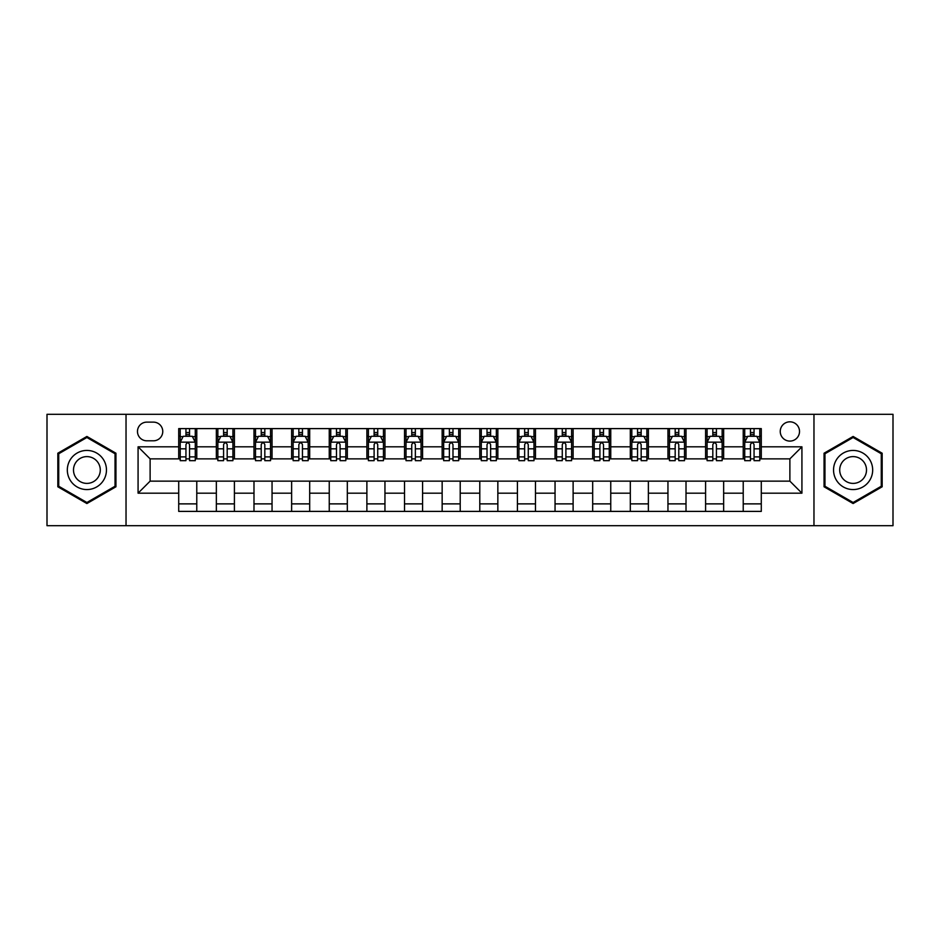 <?xml version="1.0" encoding="UTF-8"?>
<svg xmlns="http://www.w3.org/2000/svg" width="940" height="940" viewBox="0 0 940 940"><rect width="100%" height="100%" fill="white"/><g stroke="black" fill="none" stroke-linecap="round" stroke-linejoin="round"><path stroke-width="1.41" d="M789.882 421.825A9.635 9.635 0 0 0 780.247 431.46A9.635 9.635 0 0 0 789.882 441.095A9.635 9.635 0 0 0 799.517 431.46A9.635 9.635 0 0 0 789.882 421.825M813.97 525.695L893 525.695L893 414.305L813.97 414.305L813.97 525.695L126.031 525.695L126.031 414.305L47 414.305L47 525.695L126.031 525.695M146.804 440.801L153.432 440.801A9.33 9.33 0 0 0 162.761 431.46A9.33 9.33 0 0 0 153.432 422.13L146.804 422.13A9.33 9.33 0 0 0 137.475 431.46A9.33 9.33 0 0 0 146.804 440.801M813.97 414.305L126.031 414.305M178.718 493.183L138.074 493.183L138.074 446.817L178.718 446.817L178.718 458.861L150.118 458.861L150.118 481.139L178.718 481.139L178.718 511.395L761.283 511.395L761.283 481.139L789.882 481.139L789.882 458.861L761.283 458.861L761.283 446.817L801.926 446.817L801.926 493.183L761.283 493.183M761.283 446.817L761.283 428.605L178.718 428.605L178.718 446.817M743.223 428.605L743.223 458.861L744.727 458.861M750.449 458.861L754.056 458.861M759.779 458.861L761.283 458.861M743.223 458.861L722.143 458.861M705.587 428.605L705.587 458.861L707.091 458.861M712.814 458.861L716.421 458.861M705.587 458.861L684.508 458.861M667.952 428.605L667.952 458.861L669.456 458.861M675.178 458.861L678.786 458.861M667.952 458.861L646.873 458.861M630.317 428.605L630.317 458.861L631.821 458.861M637.543 458.861L641.162 458.861M630.317 458.861L609.249 458.861M592.682 428.605L592.682 458.861L594.186 458.861M599.908 458.861L603.527 458.861M592.682 458.861L571.614 458.861M555.047 428.605L555.047 458.861L556.562 458.861M562.273 458.861L565.892 458.861M555.047 458.861L533.979 458.861M517.423 428.605L517.423 458.861L518.927 458.861M524.649 458.861L528.256 458.861M517.423 458.861L496.344 458.861M479.788 428.605L479.788 458.861L481.292 458.861M487.014 458.861L490.621 458.861M479.788 458.861L458.708 458.861M442.153 428.605L442.153 458.861L443.656 458.861M449.379 458.861L452.986 458.861M442.153 458.861L421.073 458.861M404.517 428.605L404.517 458.861L406.021 458.861M411.744 458.861L415.351 458.861M404.517 458.861L383.438 458.861M366.882 428.605L366.882 458.861L368.386 458.861M374.108 458.861L377.727 458.861M366.882 458.861L345.814 458.861M329.247 428.605L329.247 458.861L330.751 458.861M336.473 458.861L340.092 458.861M329.247 458.861L308.179 458.861M291.623 428.605L291.623 458.861L293.127 458.861M298.838 458.861L302.457 458.861M291.623 458.861L270.544 458.861M253.988 428.605L253.988 458.861L255.492 458.861M261.214 458.861L264.822 458.861M253.988 458.861L232.909 458.861M216.353 428.605L216.353 458.861L217.857 458.861M223.579 458.861L227.186 458.861M216.353 458.861L195.273 458.861M178.718 458.861L180.221 458.861M185.944 458.861L189.551 458.861M178.718 481.139L196.777 481.139L196.777 511.395M761.283 481.139L196.777 481.139M196.777 428.605L196.777 458.861M178.718 436.125L180.221 436.125M185.944 436.125L189.551 436.125M195.273 436.125L196.777 436.125M178.718 503.875L196.777 503.875M216.353 481.139L216.353 511.395M234.413 428.605L234.413 458.861M216.353 436.125L217.857 436.125M223.579 436.125L227.186 436.125M232.909 436.125L234.413 436.125M234.413 481.139L234.413 511.395M216.353 503.875L234.413 503.875M253.988 481.139L253.988 511.395M272.048 481.139L272.048 511.395M253.988 503.875L272.048 503.875M272.048 428.605L272.048 458.861M253.988 436.125L255.492 436.125M261.214 436.125L264.822 436.125M270.544 436.125L272.048 436.125M291.623 481.139L291.623 511.395M309.683 481.139L309.683 511.395M291.623 503.875L309.683 503.875M309.683 428.605L309.683 458.861M291.623 436.125L293.127 436.125M298.838 436.125L302.457 436.125M308.179 436.125L309.683 436.125M329.247 481.139L329.247 511.395M347.318 481.139L347.318 511.395M329.247 503.875L347.318 503.875M347.318 428.605L347.318 458.861M329.247 436.125L330.751 436.125M336.473 436.125L340.092 436.125M345.814 436.125L347.318 436.125M366.882 481.139L366.882 511.395M384.954 481.139L384.954 511.395M366.882 503.875L384.954 503.875M384.954 428.605L384.954 458.861M366.882 436.125L368.386 436.125M374.108 436.125L377.727 436.125M383.438 436.125L384.954 436.125M404.517 481.139L404.517 511.395M422.577 481.139L422.577 511.395M404.517 503.875L422.577 503.875M422.577 428.605L422.577 458.861M404.517 436.125L406.021 436.125M411.744 436.125L415.351 436.125M421.073 436.125L422.577 436.125M442.153 481.139L442.153 511.395M460.212 481.139L460.212 511.395M442.153 503.875L460.212 503.875M460.212 428.605L460.212 458.861M442.153 436.125L443.656 436.125M449.379 436.125L452.986 436.125M458.708 436.125L460.212 436.125M479.788 481.139L479.788 511.395M497.848 481.139L497.848 511.395M479.788 503.875L497.848 503.875M497.848 428.605L497.848 458.861M479.788 436.125L481.292 436.125M487.014 436.125L490.621 436.125M496.344 436.125L497.848 436.125M517.423 481.139L517.423 511.395M535.483 481.139L535.483 511.395M517.423 503.875L535.483 503.875M535.483 428.605L535.483 458.861M517.423 436.125L518.927 436.125M524.649 436.125L528.256 436.125M533.979 436.125L535.483 436.125M555.047 481.139L555.047 511.395M573.118 481.139L573.118 511.395M555.047 503.875L573.118 503.875M573.118 428.605L573.118 458.861M555.047 436.125L556.562 436.125M562.273 436.125L565.892 436.125M571.614 436.125L573.118 436.125M592.682 481.139L592.682 511.395M610.753 481.139L610.753 511.395M592.682 503.875L610.753 503.875M610.753 428.605L610.753 458.861M592.682 436.125L594.186 436.125M599.908 436.125L603.527 436.125M609.249 436.125L610.753 436.125M630.317 481.139L630.317 511.395M648.377 481.139L648.377 511.395M630.317 503.875L648.377 503.875M648.377 428.605L648.377 458.861M630.317 436.125L631.821 436.125M637.543 436.125L641.162 436.125M646.873 436.125L648.377 436.125M667.952 481.139L667.952 511.395M686.012 481.139L686.012 511.395M667.952 503.875L686.012 503.875M686.012 428.605L686.012 458.861M667.952 436.125L669.456 436.125M675.178 436.125L678.786 436.125M684.508 436.125L686.012 436.125M705.587 481.139L705.587 511.395M723.647 481.139L723.647 511.395M705.587 503.875L723.647 503.875M723.647 428.605L723.647 458.861M705.587 436.125L707.091 436.125M712.814 436.125L716.421 436.125M722.143 436.125L723.647 436.125M743.223 481.139L743.223 511.395M743.223 503.875L761.283 503.875M743.223 436.125L744.727 436.125M750.449 436.125L754.056 436.125M759.779 436.125L761.283 436.125M150.118 458.861L138.074 446.817M150.118 481.139L138.074 493.183M801.926 446.817L789.882 458.861M801.926 493.183L789.882 481.139M86.891 503.546L115.949 486.779L115.949 453.221L86.891 436.454L57.834 453.221L57.834 486.779L86.891 503.546M882.167 453.221L853.109 436.454L824.051 453.221L824.051 486.779L853.109 503.546L882.167 486.779L882.167 453.221M189.551 432.518L185.944 432.518M195.273 456.887L189.551 456.887L189.551 460.671L195.273 460.671L195.273 442.305L192.265 436.278L183.23 436.278L180.221 442.305L180.221 460.671L185.944 460.671L185.944 456.887L180.221 456.887M180.221 442.305L180.221 428.605M195.273 442.305L195.273 428.605M185.944 436.278L185.944 428.605M189.551 428.605L189.551 436.278M189.551 456.887L189.551 444.561C188.353 442.235 187.154 442.235 185.944 444.561L185.944 456.887M227.186 432.518L223.579 432.518M232.909 456.887L227.186 456.887L227.186 460.671L232.909 460.671L232.909 442.305L229.9 436.278L220.865 436.278L217.857 442.305L217.857 460.671L223.579 460.671L223.579 456.887L217.857 456.887M217.857 442.305L217.857 428.605M232.909 442.305L232.909 428.605M223.579 436.278L223.579 428.605M227.186 428.605L227.186 436.278M227.186 456.887L227.186 444.561C225.988 442.235 224.778 442.235 223.579 444.561L223.579 456.887M264.822 432.518L261.214 432.518M270.544 456.887L264.822 456.887L264.822 460.671L270.544 460.671L270.544 442.305L267.536 436.278L258.5 436.278L255.492 442.305L255.492 460.671L261.214 460.671L261.214 456.887L255.492 456.887M255.492 442.305L255.492 428.605M270.544 442.305L270.544 428.605M261.214 436.278L261.214 428.605M264.822 428.605L264.822 436.278M264.822 456.887L264.822 444.561C263.623 442.235 262.413 442.235 261.214 444.561L261.214 456.887M302.457 432.518L298.838 432.518M308.179 456.887L302.457 456.887L302.457 460.671L308.179 460.671L308.179 442.305L305.171 436.278L296.135 436.278L293.127 442.305L293.127 460.671L298.838 460.671L298.838 456.887L293.127 456.887M293.127 442.305L293.127 428.605M308.179 442.305L308.179 428.605M298.838 436.278L298.838 428.605M302.457 428.605L302.457 436.278M302.457 456.887L302.457 444.561C301.258 442.235 300.048 442.235 298.838 444.561L298.838 456.887M340.092 432.518L336.473 432.518M345.814 456.887L340.092 456.887L340.092 460.671L345.814 460.671L345.814 442.305L342.795 436.278L333.771 436.278L330.751 442.305L330.751 460.671L336.473 460.671L336.473 456.887L330.751 456.887M330.751 442.305L330.751 428.605M345.814 442.305L345.814 428.605M336.473 436.278L336.473 428.605M340.092 428.605L340.092 436.278M340.092 456.887L340.092 444.561C338.882 442.235 337.683 442.235 336.473 444.561L336.473 456.887M103.835 460.212A19.564 19.564 0 0 0 77.104 453.056A19.564 19.564 0 0 0 69.948 479.788A19.564 19.564 0 0 0 96.679 486.944A19.564 19.564 0 0 0 103.835 460.212M98.489 463.303A13.395 13.395 0 0 0 80.194 458.403A13.395 13.395 0 0 0 75.294 476.697A13.395 13.395 0 0 0 93.589 481.597A13.395 13.395 0 0 0 98.489 463.303M86.891 502.501L58.738 486.25L58.738 453.75L86.891 437.5L115.044 453.75L115.044 486.25L86.891 502.501M853.109 489.564A19.564 19.564 0 0 0 872.673 470A19.564 19.564 0 0 0 853.109 450.436A19.564 19.564 0 0 0 833.545 470A19.564 19.564 0 0 0 853.109 489.564M853.109 483.395A13.395 13.395 0 0 0 866.504 470A13.395 13.395 0 0 0 853.109 456.605A13.395 13.395 0 0 0 839.714 470A13.395 13.395 0 0 0 853.109 483.395M824.956 453.75L853.109 437.5L881.262 453.75L881.262 486.25L853.109 502.501L824.956 486.25L824.956 453.75M377.727 432.518L374.108 432.518M383.438 456.887L377.727 456.887L377.727 460.671L383.438 460.671L383.438 442.305L380.43 436.278L371.406 436.278L368.386 442.305L368.386 460.671L374.108 460.671L374.108 456.887L368.386 456.887M368.386 442.305L368.386 428.605M383.438 442.305L383.438 428.605M374.108 436.278L374.108 428.605M377.727 428.605L377.727 436.278M377.727 456.887L377.727 444.561C376.517 442.235 375.319 442.235 374.108 444.561L374.108 456.887M415.351 432.518L411.744 432.518M421.073 456.887L415.351 456.887L415.351 460.671L421.073 460.671L421.073 442.305L418.065 436.278L409.029 436.278L406.021 442.305L406.021 460.671L411.744 460.671L411.744 456.887L406.021 456.887M406.021 442.305L406.021 428.605M421.073 442.305L421.073 428.605M411.744 436.278L411.744 428.605M415.351 428.605L415.351 436.278M415.351 456.887L415.351 444.561C414.152 442.235 412.954 442.235 411.744 444.561L411.744 456.887M452.986 432.518L449.379 432.518M458.708 456.887L452.986 456.887L452.986 460.671L458.708 460.671L458.708 442.305L455.7 436.278L446.664 436.278L443.656 442.305L443.656 460.671L449.379 460.671L449.379 456.887L443.656 456.887M443.656 442.305L443.656 428.605M458.708 442.305L458.708 428.605M449.379 436.278L449.379 428.605M452.986 428.605L452.986 436.278M452.986 456.887L452.986 444.561C451.788 442.235 450.577 442.235 449.379 444.561L449.379 456.887M490.621 432.518L487.014 432.518M496.344 456.887L490.621 456.887L490.621 460.671L496.344 460.671L496.344 442.305L493.336 436.278L484.3 436.278L481.292 442.305L481.292 460.671L487.014 460.671L487.014 456.887L481.292 456.887M481.292 442.305L481.292 428.605M496.344 442.305L496.344 428.605M487.014 436.278L487.014 428.605M490.621 428.605L490.621 436.278M490.621 456.887L490.621 444.561C489.423 442.235 488.213 442.235 487.014 444.561L487.014 456.887M528.256 432.518L524.649 432.518M533.979 456.887L528.256 456.887L528.256 460.671L533.979 460.671L533.979 442.305L530.971 436.278L521.935 436.278L518.927 442.305L518.927 460.671L524.649 460.671L524.649 456.887L518.927 456.887M518.927 442.305L518.927 428.605M533.979 442.305L533.979 428.605M524.649 436.278L524.649 428.605M528.256 428.605L528.256 436.278M528.256 456.887L528.256 444.561C527.058 442.235 525.848 442.235 524.649 444.561L524.649 456.887M565.892 432.518L562.273 432.518M571.614 456.887L565.892 456.887L565.892 460.671L571.614 460.671L571.614 442.305L568.594 436.278L559.57 436.278L556.562 442.305L556.562 460.671L562.273 460.671L562.273 456.887L556.562 456.887M556.562 442.305L556.562 428.605M571.614 442.305L571.614 428.605M562.273 436.278L562.273 428.605M565.892 428.605L565.892 436.278M565.892 456.887L565.892 444.561C564.693 442.235 563.483 442.235 562.273 444.561L562.273 456.887M603.527 432.518L599.908 432.518M609.249 456.887L603.527 456.887L603.527 460.671L609.249 460.671L609.249 442.305L606.23 436.278L597.206 436.278L594.186 442.305L594.186 460.671L599.908 460.671L599.908 456.887L594.186 456.887M594.186 442.305L594.186 428.605M609.249 442.305L609.249 428.605M599.908 436.278L599.908 428.605M603.527 428.605L603.527 436.278M603.527 456.887L603.527 444.561C602.317 442.235 601.118 442.235 599.908 444.561L599.908 456.887M641.162 432.518L637.543 432.518M646.873 456.887L641.162 456.887L641.162 460.671L646.873 460.671L646.873 442.305L643.865 436.278L634.829 436.278L631.821 442.305L631.821 460.671L637.543 460.671L637.543 456.887L631.821 456.887M631.821 442.305L631.821 428.605M646.873 442.305L646.873 428.605M637.543 436.278L637.543 428.605M641.162 428.605L641.162 436.278M641.162 456.887L641.162 444.561C639.952 442.235 638.754 442.235 637.543 444.561L637.543 456.887M678.786 432.518L675.178 432.518M684.508 456.887L678.786 456.887L678.786 460.671L684.508 460.671L684.508 442.305L681.5 436.278L672.464 436.278L669.456 442.305L669.456 460.671L675.178 460.671L675.178 456.887L669.456 456.887M669.456 442.305L669.456 428.605M684.508 442.305L684.508 428.605M675.178 436.278L675.178 428.605M678.786 428.605L678.786 436.278M678.786 456.887L678.786 444.561C677.587 442.235 676.389 442.235 675.178 444.561L675.178 456.887M716.421 432.518L712.814 432.518M722.143 456.887L716.421 456.887L716.421 460.671L722.143 460.671L722.143 442.305L719.135 436.278L710.1 436.278L707.091 442.305L707.091 460.671L712.814 460.671L712.814 456.887L707.091 456.887M707.091 442.305L707.091 428.605M722.143 442.305L722.143 428.605M712.814 436.278L712.814 428.605M716.421 428.605L716.421 436.278M716.421 456.887L716.421 444.561C715.223 442.235 714.012 442.235 712.814 444.561L712.814 456.887M754.056 432.518L750.449 432.518M759.779 456.887L754.056 456.887L754.056 460.671L759.779 460.671L759.779 442.305L756.77 436.278L747.735 436.278L744.727 442.305L744.727 460.671L750.449 460.671L750.449 456.887L744.727 456.887M744.727 442.305L744.727 428.605M759.779 442.305L759.779 428.605M750.449 436.278L750.449 428.605M754.056 428.605L754.056 436.278M754.056 456.887L754.056 444.561C752.858 442.235 751.648 442.235 750.449 444.561L750.449 456.887M216.353 493.183L196.777 493.183M216.353 446.817L196.777 446.817M253.988 446.817L234.413 446.817M253.988 493.183L234.413 493.183M291.623 446.817L272.048 446.817M291.623 493.183L272.048 493.183M329.247 446.817L309.683 446.817M329.247 493.183L309.683 493.183M366.882 446.817L347.318 446.817M366.882 493.183L347.318 493.183M404.517 446.817L384.954 446.817M404.517 493.183L384.954 493.183M442.153 446.817L422.577 446.817M442.153 493.183L422.577 493.183M479.788 446.817L460.212 446.817M479.788 493.183L460.212 493.183M517.423 446.817L497.848 446.817M517.423 493.183L497.848 493.183M555.047 446.817L535.483 446.817M555.047 493.183L535.483 493.183M592.682 446.817L573.118 446.817M592.682 493.183L573.118 493.183M630.317 446.817L610.753 446.817M630.317 493.183L610.753 493.183M667.952 446.817L648.377 446.817M667.952 493.183L648.377 493.183M705.587 446.817L686.012 446.817M705.587 493.183L686.012 493.183M743.223 446.817L723.647 446.817M743.223 493.183L723.647 493.183M195.203 442.153L180.292 442.153M180.221 436.642L183.053 436.642M192.442 436.642L195.273 436.642M185.944 448.827L180.221 448.827M195.273 448.827L189.551 448.827M189.551 434.433L185.944 434.433M232.838 442.153L217.927 442.153M217.857 436.642L220.689 436.642M230.077 436.642L232.909 436.642M223.579 448.827L217.857 448.827M232.909 448.827L227.186 448.827M227.186 434.433L223.579 434.433M270.473 442.153L255.562 442.153M255.492 436.642L258.324 436.642M267.712 436.642L270.544 436.642M261.214 448.827L255.492 448.827M270.544 448.827L264.822 448.827M264.822 434.433L261.214 434.433M308.097 442.153L293.198 442.153M293.127 436.642L295.947 436.642M305.347 436.642L308.179 436.642M298.838 448.827L293.127 448.827M308.179 448.827L302.457 448.827M302.457 434.433L298.838 434.433M345.732 442.153L330.833 442.153M330.751 436.642L333.582 436.642M342.982 436.642L345.814 436.642M336.473 448.827L330.751 448.827M345.814 448.827L340.092 448.827M340.092 434.433L336.473 434.433M383.367 442.153L368.468 442.153M368.386 436.642L371.218 436.642M380.618 436.642L383.438 436.642M374.108 448.827L368.386 448.827M383.438 448.827L377.727 448.827M377.727 434.433L374.108 434.433M421.003 442.153L406.103 442.153M406.021 436.642L408.853 436.642M418.241 436.642L421.073 436.642M411.744 448.827L406.021 448.827M421.073 448.827L415.351 448.827M415.351 434.433L411.744 434.433M458.638 442.153L443.727 442.153M443.656 436.642L446.488 436.642M455.877 436.642L458.708 436.642M449.379 448.827L443.656 448.827M458.708 448.827L452.986 448.827M452.986 434.433L449.379 434.433M496.273 442.153L481.362 442.153M481.292 436.642L484.123 436.642M493.512 436.642L496.344 436.642M487.014 448.827L481.292 448.827M496.344 448.827L490.621 448.827M490.621 434.433L487.014 434.433M533.897 442.153L518.998 442.153M518.927 436.642L521.759 436.642M531.147 436.642L533.979 436.642M524.649 448.827L518.927 448.827M533.979 448.827L528.256 448.827M528.256 434.433L524.649 434.433M571.532 442.153L556.633 442.153M556.562 436.642L559.382 436.642M568.782 436.642L571.614 436.642M562.273 448.827L556.562 448.827M571.614 448.827L565.892 448.827M565.892 434.433L562.273 434.433M609.167 442.153L594.268 442.153M594.186 436.642L597.018 436.642M606.418 436.642L609.249 436.642M599.908 448.827L594.186 448.827M609.249 448.827L603.527 448.827M603.527 434.433L599.908 434.433M646.802 442.153L631.903 442.153M631.821 436.642L634.653 436.642M644.053 436.642L646.873 436.642M637.543 448.827L631.821 448.827M646.873 448.827L641.162 448.827M641.162 434.433L637.543 434.433M684.438 442.153L669.527 442.153M669.456 436.642L672.288 436.642M681.676 436.642L684.508 436.642M675.178 448.827L669.456 448.827M684.508 448.827L678.786 448.827M678.786 434.433L675.178 434.433M722.073 442.153L707.162 442.153M707.091 436.642L709.923 436.642M719.312 436.642L722.143 436.642M712.814 448.827L707.091 448.827M722.143 448.827L716.421 448.827M716.421 434.433L712.814 434.433M759.708 442.153L744.797 442.153M744.727 436.642L747.559 436.642M756.947 436.642L759.779 436.642M750.449 448.827L744.727 448.827M759.779 448.827L754.056 448.827M754.056 434.433L750.449 434.433"/></g></svg>
